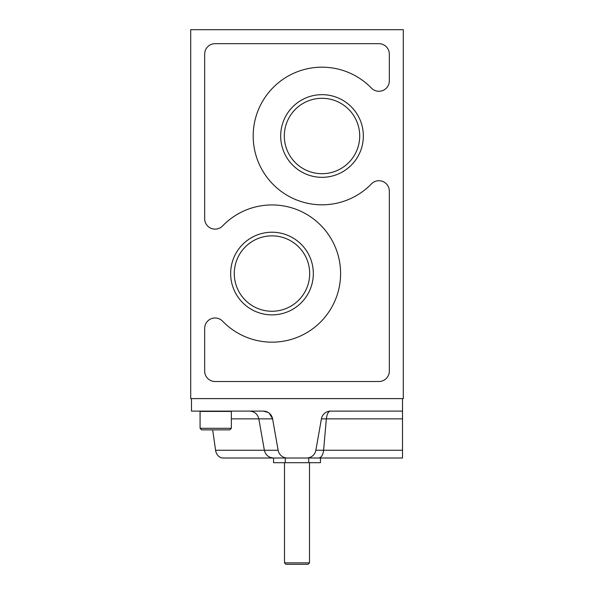 <?xml version="1.0" encoding="UTF-8"?>
<svg xmlns="http://www.w3.org/2000/svg" width="594" height="594" viewBox="0 0 594 594"><rect width="100%" height="100%" fill="white"/><g stroke="black" fill="none" stroke-linecap="round" stroke-linejoin="round"><path stroke-width="0.89" d="M308.732 458.004L308.732 462.696L320.463 462.696L320.463 458.004L285.269 458.004L285.269 462.696L273.537 462.696L273.537 458.004L223.047 458.004A9.378 7.588 -90 0 1 215.577 450.252L212.667 429.87M402.517 418.859L326.336 418.859C326.967 414.115 328.259 411.531 330.212 411.122L402.517 411.107L402.517 458.004L308.806 458.004M308.59 458.004L285.41 458.004M285.269 458.004L273.537 458.004M330.643 411.107A9.378 9.378 0 0 0 321.406 418.859L326.336 418.859L323.619 450.252L315.874 450.252A9.378 9.378 0 0 1 306.638 458.004M318.317 458.004C321.146 457.915 322.913 455.331 323.619 450.252L402.517 450.252M191.483 398.604L191.483 411.107L263.357 411.107A9.378 9.378 0 0 1 272.594 418.859L258.836 418.859C257.625 414.048 254.544 411.464 249.599 411.107M272.587 418.844L269.26 413.209L272.594 418.859L278.126 450.252L264.367 450.252L258.836 418.859L231.348 418.859M321.406 418.859L315.874 450.252M287.362 458.004A9.378 9.378 0 0 1 278.126 450.252M402.517 411.107L402.517 398.604M280.68 135.996A41.335 41.335 0 0 0 342.679 171.792A41.335 41.335 0 0 0 342.679 100.2A41.335 41.335 0 0 0 280.68 135.996M230.658 273.552A41.335 41.335 0 0 0 292.656 309.348A41.335 41.335 0 0 0 292.656 237.756A41.335 41.335 0 0 0 230.658 273.552M389.33 371.094L389.33 191.134A10.417 10.417 0 0 0 371.428 183.888A68.815 68.815 0 0 1 273.604 184.912A68.815 68.815 0 0 1 273.604 87.08A68.815 68.815 0 0 1 371.428 88.105A10.417 10.417 0 0 0 389.33 80.858L389.33 54.084A10.417 10.417 0 0 0 378.913 43.666L215.087 43.666A10.417 10.417 0 0 0 204.67 54.084L204.67 218.711A10.417 10.417 0 0 0 222.587 225.943A68.607 68.607 0 0 1 320.203 224.74A68.607 68.607 0 0 1 320.203 322.364A68.607 68.607 0 0 1 222.587 321.168A10.417 10.417 0 0 0 204.67 328.393L204.67 371.094A10.417 10.417 0 0 0 215.087 381.511L378.913 381.511A10.417 10.417 0 0 0 389.33 371.094M403.296 398.604L190.704 398.604L190.704 29.7L403.296 29.7L403.296 398.604M263.38 411.107L268.221 412.474M234.288 273.552A37.697 37.697 0 0 0 290.837 306.2A37.697 37.697 0 0 0 290.837 240.904A37.697 37.697 0 0 0 234.288 273.552M284.311 135.996A37.697 37.697 0 0 0 340.859 168.644A37.697 37.697 0 0 0 340.859 103.349A37.697 37.697 0 0 0 284.311 135.996M308.732 462.696L285.269 462.696M309.504 562.86L284.496 562.86L285.929 564.3L308.071 564.3L309.504 562.86L309.504 462.696M284.496 562.86L284.496 462.696M200.081 428.304L201.648 429.87L229.781 429.87L231.348 428.304L231.348 411.427L200.081 411.427L200.081 428.304L231.348 428.304M215.577 450.252L264.367 450.252C265.577 455.063 268.659 457.647 273.604 458.004"/></g></svg>

